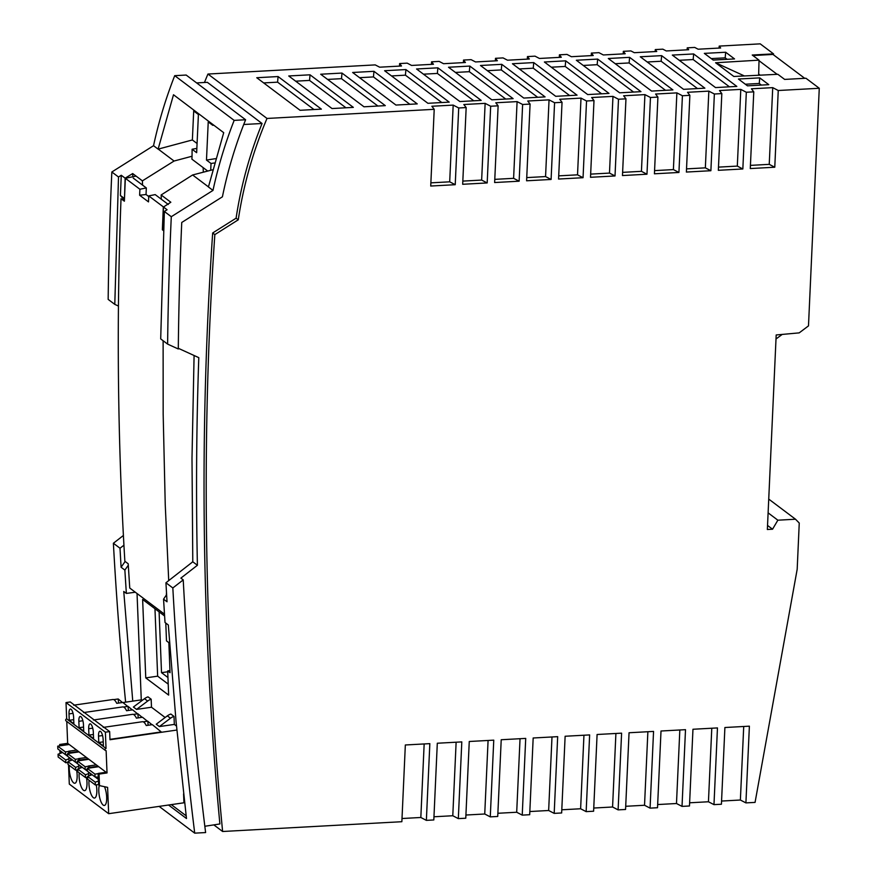 <?xml version="1.0" encoding="UTF-8"?>
<svg xmlns="http://www.w3.org/2000/svg" width="877" height="877" viewBox="0 0 877 877"><rect width="100%" height="100%" fill="white"/><g stroke="black" fill="none" stroke-linecap="round" stroke-linejoin="round"><path stroke-width="1.32" d="M774.775 167.222L778.25 90.506L819.271 88.27L808.484 325.893L799.188 332.876L776.189 334.97L767.353 529.5L772.549 529.215L777.855 520.193L795.505 519.217L799.254 523.043L797.182 569.283L755.064 802.4L745.91 802.893L749.386 726.178L724.895 727.515L721.42 804.231L713.977 804.637L717.463 727.921L692.962 729.258L689.475 805.985L682.021 806.391L685.507 729.675L661.006 731.012L657.52 807.728L650.065 808.134L653.551 731.418L629.05 732.755L625.564 809.471L618.11 809.877L621.596 733.161L597.094 734.498L593.608 811.225L586.154 811.631L589.629 734.915L565.128 736.252L561.653 812.968L554.187 813.374L557.673 736.658L533.172 737.995L529.686 814.711L522.232 815.128L525.718 738.401L501.216 739.739L497.73 816.465L490.276 816.871L493.762 740.155L469.261 741.493L465.775 818.208L458.32 818.614L461.806 741.898L437.305 743.236L433.819 819.951L426.365 820.368L429.84 743.641L405.338 744.979L401.863 821.705L222.615 831.495A3722.92 3355.205 -53.1 0 1 214.843 234.608L238.27 219.809A392.753 353.957 -53.1 0 1 267.003 118.45L434.214 109.318L430.728 186.034L455.229 184.696L458.715 107.97L466.169 107.564L462.683 184.28L487.184 182.942L490.671 106.227L498.125 105.821L494.639 182.537L519.14 181.199L522.626 104.484L530.081 104.067L526.595 180.794L551.096 179.456L554.582 102.73L562.036 102.324L558.561 179.04L583.052 177.702L586.538 100.987L593.992 100.581L590.517 177.297L615.018 175.959L618.493 99.244L625.959 98.827L622.473 175.553L646.974 174.216L650.46 97.49L657.914 97.084L654.428 173.799L678.93 172.462L682.416 95.746L689.87 95.341L686.384 172.056L710.885 170.719L714.371 94.003L721.826 93.587L718.34 170.313L742.841 168.976L746.327 92.249L753.771 91.844L750.284 168.559L774.775 167.222L769.239 164.35L772.725 87.634L751.425 88.796L753.771 91.844M204.462 82.493A392.753 353.957 -53.1 0 1 207.948 74.041L375.235 64.898L379.653 67.189L401.502 65.994L399.627 63.561L399.506 66.104M591.251 55.624L591.372 53.08L593.247 55.514L571.398 56.709L566.981 54.418L559.416 54.823L559.296 57.378M399.627 63.561L407.191 63.144L411.609 65.446L433.457 64.251L431.583 61.818L431.462 64.361M687.151 49.814L687.239 47.84L688.697 49.726L666.279 50.954L662.848 49.167L655.283 49.583L655.196 51.557M431.583 61.818L439.147 61.401L443.565 63.703L465.413 62.508L463.538 60.064L463.429 62.618M687.239 47.84L694.716 47.435L698.136 49.211L720.653 47.983L719.206 46.097L719.107 48.071M463.538 60.064L471.102 59.658L475.531 61.949L497.369 60.754L495.494 58.321L495.384 60.864M719.206 46.097L760.216 43.85L773.536 53.87L752.236 55.032L759.033 60.151L758.638 75.247M495.494 58.321L503.058 57.904L507.487 60.206L529.335 59.011L527.45 56.577L527.34 59.121M591.372 53.08L598.936 52.664L603.354 54.966L625.202 53.771L623.328 51.337L623.207 53.881M527.45 56.577L535.025 56.161L539.443 58.463L561.291 57.268L559.416 54.823M623.328 51.337L630.892 50.921L634.323 52.697L656.741 51.48L655.283 49.583M721.563 801.052L740.374 800.021L745.91 802.893M743.718 726.485L740.374 800.021M689.629 802.795L708.441 801.764L711.784 728.228M713.977 804.637L708.441 801.764M657.662 804.549L676.485 803.518L679.828 729.982M682.021 806.391L676.485 803.518M625.707 806.292L644.529 805.261L647.873 731.725M650.065 808.134L644.529 805.261M593.751 808.035L612.574 807.004L615.906 733.479M618.11 809.877L612.574 807.004M561.795 809.789L580.618 808.758L583.95 735.222M586.154 811.631L580.618 808.758M529.84 811.532L548.651 810.501L551.995 736.965M554.187 813.374L548.651 810.501M497.873 813.275L516.696 812.245L520.039 738.719M522.232 815.128L516.696 812.245M465.917 815.029L484.74 813.999L488.083 740.462M490.276 816.871L484.74 813.999M433.962 816.772L452.784 815.742L456.128 742.205M458.32 818.614L452.784 815.742M402.006 818.515L420.828 817.485L424.161 743.959M426.365 820.368L420.828 817.485M222.615 831.495L213.824 824.884M214.843 234.608L212.672 232.975C199.123 431.813 201.524 628.809 219.886 823.952L204.834 826.266M795.505 519.217L768.734 499.09M777.855 520.193L768.109 512.859M772.549 529.215L767.539 525.444M773.492 54.834L773.536 53.87M759.033 60.151L715.588 62.749L733.841 76.474L777.844 74.293L784.652 79.412L805.952 78.25L819.271 88.27M267.003 118.45L207.948 74.041M434.214 109.318L431.868 106.26L453.179 105.097L458.715 107.97M466.169 107.564L463.823 104.516L485.134 103.354L490.671 106.227M498.125 105.821L495.79 102.773L517.09 101.611L522.626 104.484M530.081 104.067L527.746 101.019L549.046 99.857L554.582 102.73M562.036 102.324L559.701 99.276L581.002 98.114L586.538 100.987M593.992 100.581L591.657 97.533L612.968 96.371L618.493 99.244M625.959 98.827L623.613 95.779L644.924 94.617L650.46 97.49M657.914 97.084L655.579 94.036L676.88 92.874L682.416 95.746M689.87 95.341L687.535 92.293L708.835 91.12L714.371 94.003M721.826 93.587L719.491 90.539L740.791 89.377L746.327 92.249M778.25 90.506L772.725 87.634M704.33 53.376L713.231 60.074L734.531 58.912L725.674 52.247L704.33 53.376M544.387 62.004L565.698 60.831L609 93.411L587.7 94.573L544.387 62.004M759.734 77.867L738.434 79.029L747.478 85.836L768.789 84.674L759.734 77.867L759.252 83.468L761.389 85.08M310.03 74.808L353.332 107.378L332.032 108.551L288.73 75.97L310.03 74.808L309.548 80.41L345.944 107.783M597.654 59.088L640.955 91.657L619.655 92.819L576.342 60.25L597.654 59.088L597.171 64.69L633.556 92.063M300.077 110.294L321.377 109.132L278.075 76.551L256.764 77.724L300.077 110.294M416.553 68.987L437.864 67.825L481.166 100.395L459.866 101.557L416.553 68.987M555.733 96.317L577.044 95.154L533.731 62.585L512.431 63.747L555.733 96.317M320.686 74.227L341.986 73.065L385.299 105.635L363.988 106.797L320.686 74.227M501.776 64.328L480.475 65.49L523.777 98.06L545.088 96.898L501.776 64.328L501.293 69.93L537.689 97.303M661.642 55.646L640.287 56.786L683.567 89.333L704.878 88.171L661.642 55.646L661.148 61.247L697.478 88.566M715.522 87.579L736.833 86.417L693.652 53.946L672.308 55.076L715.522 87.579M427.91 103.3L449.21 102.138L405.908 69.568L384.597 70.73L427.91 103.3M629.609 57.345L608.309 58.507L651.611 91.076L672.911 89.914L629.609 57.345L629.127 62.947L665.522 90.32M491.822 99.814L513.122 98.652L469.82 66.071L448.52 67.244L491.822 99.814M373.953 71.311L352.642 72.484L395.944 105.054L417.255 103.892L373.953 71.311L373.459 76.924L409.855 104.286M196.634 82.92L207.345 82.328L262.07 123.493C249.594 154.319 240.945 185.88 236.099 218.187L212.672 232.975M238.27 219.809L236.099 218.187M243.74 124.49L262.07 123.493M159.132 806.391L194.716 833.15L205.613 832.558A3739.966 3370.552 -53.1 0 1 183.227 579.894L180.87 578.118L197.413 565.27A3731.449 3362.867 -53.1 0 1 198.794 357.652L178.305 348.29M123.405 535.474L113.385 543.258L120.006 548.224L123.931 545.198M168.548 805.02L186.483 818.515L176.102 722.001L168.318 624.983L165.019 622.495L163.55 599.166L166.608 594.672M178.294 348.98L167.617 344.102L160.699 338.906L164.35 211.478L171.289 216.707L212.99 190.408A426.288 384.181 -53.1 0 1 234.159 120.379L174.72 75.663L186.165 75.049L245.615 119.754A414.92 373.942 -53.1 0 0 222.418 196.81L181.747 222.462A3739.966 3370.552 -53.1 0 0 178.294 348.98M108.167 299.397A3751.335 3380.802 -53.1 0 1 111.839 171.991L118.505 177.001L114.788 304.374L108.167 299.397M174.72 75.663A426.288 384.181 -53.1 0 0 153.541 145.692L111.839 171.991M212.99 190.408L208.419 186.965L223.712 132.668L173.503 94.76L158.112 149.134L192.37 139.958L197.073 143.499M153.541 145.692L158.112 149.134M234.159 120.379L245.615 119.754M161.313 199.211L161.149 194.957L170.829 202.236L163.473 207.016L167.09 209.735L164.35 211.478M128.294 565.248L124.863 570.083L121.092 567.244L120.006 548.224M135.321 592.227L126.354 593.411L124.863 570.083M125.63 702.148A3751.335 3380.802 -53.1 0 1 113.385 543.258M194.716 833.15A3751.335 3380.802 -53.1 0 1 172.835 587.963L183.227 579.894M121.092 567.244L125.137 561.466M124.413 200.219L120.412 195.472L121.267 175.268L125.137 178.174L132.679 173.558L142.403 180.859L142.567 185.113M132.679 173.558L132.811 176.781M118.45 306.051L114.788 304.374M167.617 344.102A3751.335 3380.802 -53.1 0 1 171.289 216.707M121.267 175.268L118.505 177.001M125.137 178.174L124.479 198.619M124.271 198.366L120.412 195.472M163.615 228.382L162.651 227.231L163.626 227.976M162.651 227.231L163.473 207.016M171.289 804.626L186.154 815.807M141.274 699.89L137.042 593.521M126.354 593.411L123.756 591.46L132.756 701.118M208.43 186.867L192.611 174.972L212.453 169.831M163.55 599.166L167.025 601.786L165.939 582.777L172.835 587.963M197.413 565.27L192.787 561.795L165.939 582.777M194.091 355.503L191.997 458.112L192.787 561.795M715.588 62.749L744.387 75.948M752.915 55.536L772.977 54.44L804.724 78.316M759.022 60.699L777.143 74.326M758.671 74.052L760.162 75.17M776.002 338.993L782.207 334.422M455.229 184.696L449.693 181.824L453.179 105.097M449.693 181.824L430.87 182.844M487.184 182.942L481.648 180.07L485.134 103.354M481.648 180.07L462.826 181.1M519.14 181.199L513.604 178.327L517.09 101.611M513.604 178.327L494.781 179.357M551.096 179.456L545.56 176.573L549.046 99.857M545.56 176.573L526.748 177.603M583.052 177.702L577.526 174.83L581.002 98.114M577.526 174.83L558.704 175.86M615.018 175.959L609.482 173.087L612.968 96.371M609.482 173.087L590.659 174.117M646.974 174.216L641.438 171.333L644.924 94.617M641.438 171.333L622.615 172.363M678.93 172.462L673.393 169.59L676.88 92.874M673.393 169.59L654.571 170.62M710.885 170.719L705.349 167.847L708.835 91.12M705.349 167.847L686.527 168.877M742.841 168.976L737.316 166.093L740.791 89.377M737.316 166.093L718.493 167.123M750.427 165.38L769.239 164.35M455.426 72.44L469.338 71.684L505.733 99.046M469.338 71.684L469.82 66.071M519.348 68.943L533.249 68.187L569.644 95.56M533.249 68.187L533.731 62.585M679.236 60.294L693.17 59.548L729.434 86.823M693.652 53.946L693.17 59.548M597.171 64.69L583.26 65.457M551.304 67.2L565.216 66.444L601.6 93.806M565.216 66.444L565.698 60.831M309.548 80.41L295.637 81.177M423.47 74.183L437.382 73.427L473.777 100.8M437.382 73.427L437.864 67.825M629.127 62.947L615.216 63.703M327.592 79.423L341.504 78.667L377.899 106.04M341.504 78.667L341.986 73.065M263.681 82.92L277.592 82.164L313.988 109.537M277.592 82.164L278.075 76.551M745.34 84.225L759.252 83.468M711.258 58.595L725.191 57.849L727.143 59.318M725.674 52.247L725.191 57.849M647.215 61.993L661.148 61.247M373.459 76.924L359.559 77.68M391.515 75.937L405.426 75.17L441.811 102.543M405.426 75.17L405.908 69.568M501.293 69.93L487.382 70.697M161.149 194.957L192.611 174.972M164.591 615.983L142.633 599.462L145.757 677.888L168.647 695.099L167.693 670.927L170.05 672.703L168.855 642.644L166.487 640.868L165.786 623.076M145.757 677.888L157.652 676.167L154.966 608.737M168.209 684.115L157.652 676.167M167.693 670.927L169.963 670.598M196.854 148.399L192.107 149.243L196.656 152.686L198.41 114.525L193.861 111.094L193.905 110.162M174.008 716.41A11.368 10.25 126.9 0 0 170.489 718.23L159.384 726.573L156.238 724.205L167.332 715.862A11.368 10.25 -53.1 0 1 170.851 714.042L174.008 716.41L174.326 724.413L176.485 726.035M183.578 793.882L183.94 802.795L108.671 813.692L107.608 787.371L99.496 785.617L99.035 774.095L107.027 772.944L106.128 750.668A1.14 1.02 126.9 0 1 105.404 750.482L66.027 720.872A1.14 1.02 -53.1 0 1 66.674 718.877L66.016 702.576L70.27 701.962L109.647 731.571L109.976 739.728L176.869 730.048M122.933 702.543L141.646 699.835L142.315 700.339M151.173 699.232A11.368 10.25 126.9 0 0 147.654 701.063L136.549 709.394L133.403 707.026L144.508 698.684A11.368 10.25 -53.1 0 1 148.016 696.864L151.173 699.232L151.491 707.235L165.15 717.507M215.479 158.671L206.479 160.074L208.233 121.914L212.782 125.323L212.815 124.446M192.107 149.243L192.041 156.238L174.074 161.028L158.189 149.079M142.403 180.859L174.074 161.028M203.321 172.035L203.146 167.617M192.041 156.238L191.91 159.165L207.509 170.894M206.479 160.074L211.028 163.473L210.71 170.27M211.028 163.473L214.273 163.001M193.74 110.031L192.37 139.958M213.835 125.203L212.782 125.323M159.099 611.85L161.521 672.67L167.945 677.515M167.726 671.782L161.521 672.67M105.404 750.482A1.14 1.02 126.9 0 1 106.04 748.487L105.383 732.196L109.647 731.571M136.549 709.394L151.491 707.235M109.954 739.355L161.236 731.933L152.346 724.654L146.251 725.542A14.207 4.56 81.8 0 0 142.392 721.727L103.234 727.395M159.384 726.573L174.326 724.413M108.671 813.692L69.305 784.082L68.527 764.81M99.287 785.452A11.368 3.651 -98.2 0 0 99.43 796.524A11.368 3.651 -98.2 0 0 103.168 805.075A11.368 3.651 -98.2 0 0 104.495 805.426A11.368 3.651 -98.2 0 0 106.698 798.377A11.368 3.651 -98.2 0 0 104.506 786.702M89.048 780.245A11.368 3.651 -98.2 0 0 93.335 797.675A11.368 3.651 -98.2 0 0 94.65 798.026A11.368 3.651 -98.2 0 0 96.273 784.871M69.36 765.435A11.368 3.651 -98.2 0 0 73.646 782.865A11.368 3.651 -98.2 0 0 74.962 783.227A11.368 3.651 -98.2 0 0 76.584 770.061M79.204 772.834A11.368 3.651 -98.2 0 0 83.49 790.265A11.368 3.651 -98.2 0 0 84.806 790.626A11.368 3.651 -98.2 0 0 86.428 777.461M66.773 721.431L67.661 743.334L107.027 772.944M106.139 772.275L98.147 773.426L99.035 774.095M99.496 785.617L98.619 784.948L98.147 773.426M98.071 766.202L90.079 767.364L88.303 766.027L96.295 764.876M90.397 775.367L90.32 773.371M90.101 767.945L90.079 767.364M95.045 776.934L87.371 771.157L87.251 768.351L94.935 774.128L95.045 776.934L98.301 777.197M98.597 784.531L95.374 784.992L95.253 782.196L98.454 781.001M98.158 773.667L94.935 774.128M98.728 766.695L87.251 768.351M95.374 784.992L87.689 779.225L87.579 776.419L92.118 774.731M87.579 776.419L95.253 782.196M106.04 748.487L66.674 718.877M105.383 732.196L66.016 702.576M68.998 713.911A6.676 2.149 81.8 0 1 70.346 709.044A6.676 2.149 81.8 0 1 73.624 717.397L73.876 723.777L69.261 720.302L68.998 713.911L73.032 713.33M88.687 728.721A6.676 2.149 81.8 0 1 90.035 723.854A6.676 2.149 81.8 0 1 93.313 732.196L93.565 738.587L88.939 735.101L88.687 728.721L92.721 728.14M103.245 741.865L98.783 742.512L103.409 745.987L103.146 739.607A6.676 2.149 -98.2 0 0 99.956 731.243A6.676 2.149 -98.2 0 0 98.52 736.121L102.565 735.54M98.783 742.512L98.52 736.121M83.556 727.055L79.094 727.702L83.721 731.177L83.468 724.797A6.676 2.149 -98.2 0 0 80.267 716.443A6.676 2.149 -98.2 0 0 78.842 721.322L82.876 720.73M79.094 727.702L78.842 721.322M73.712 705.185L112.87 699.517A14.207 4.56 81.8 0 1 116.729 703.332L122.824 702.455L127.702 706.423M113.692 699.627L118.198 698.969L118.527 703.069M83.545 712.584L122.703 706.917A14.207 4.56 81.8 0 1 126.573 710.732L132.657 709.855L137.546 713.823M123.536 707.026L128.042 706.38L128.371 710.48M93.39 719.995L132.548 714.327A14.207 4.56 81.8 0 1 136.417 718.142L142.502 717.254L147.391 721.223M133.381 714.426L137.875 713.779L138.215 717.879M143.214 721.826L147.72 721.179M151.973 724.709L147.895 721.332L148.06 725.279M142.129 717.309L138.051 713.922M93.4 734.455L88.939 735.101M132.284 709.91L128.217 706.522M122.44 702.51L118.373 699.122M69.261 720.302L73.712 719.655M67.661 743.334L59.669 744.485L60.557 745.154L68.549 743.992M60.031 753.475L59.91 750.504M59.724 745.856L59.669 744.485M60.875 753.157L60.798 751.172M60.579 745.735L60.557 745.154M69.031 761.192L68.866 757.235M68.713 753.387L68.625 751.227L76.617 750.065M78.382 751.403L70.39 752.554L68.625 751.227M70.719 760.556L70.642 758.572M70.423 753.135L70.39 752.554M77.779 769.885L75.685 770.192L68.011 764.415L67.902 761.62L72.429 759.921M75.247 759.329L75.356 762.124L67.682 756.347L67.573 753.551L75.247 759.329L78.47 758.857M79.04 751.896L67.573 753.551M75.356 762.124L77.472 762.299M78.766 766.191L75.575 767.386L75.685 770.192M67.902 761.62L75.575 767.386M78.864 768.592L78.711 764.645M78.557 760.787L78.47 758.627L86.461 757.465M88.226 758.802L80.235 759.953L78.47 758.627M80.563 767.967L80.476 765.972M80.256 760.545L80.235 759.953M88.709 776.002L88.555 772.045M88.391 768.186L88.303 766.027M88.884 759.296L77.417 760.951L85.091 766.728L88.314 766.257M87.612 777.296L85.529 777.592L77.856 771.815L77.735 769.019L82.274 767.32M85.091 766.728L85.201 769.524L77.527 763.757L77.417 760.951M85.201 769.524L87.305 769.699M88.61 773.602L85.42 774.797L85.529 777.592M77.735 769.019L85.42 774.797M69.195 744.485L57.729 746.152L65.402 751.918L68.636 751.457M67.935 762.486L65.841 762.793L58.167 757.015L58.057 754.209L62.585 752.521M65.402 751.918L65.523 754.724L57.838 748.947L57.729 746.152M65.523 754.724L67.628 754.889M68.932 758.791L65.731 759.986L65.841 762.793M58.057 754.209L65.731 759.986M133.238 178.097L146.327 187.941L139.892 189.246L125.334 178.283L136.088 176.113M148.728 196.536L146.042 194.519L146.327 187.941M163.517 230.651L162.366 229.785L163.319 206.862L148.75 195.9L155.185 194.606L168.285 204.451M192.249 562.212L192.776 561.444M166.487 592.567L166.367 595.034M164.47 614.152L129.752 588.039L128.206 563.779L124.863 561.269C117.628 441.087 116.356 320.226 121.026 198.695L124.381 201.206L125.334 178.283M163.319 206.862L163.878 206.742M168.713 580.596L165.238 504.637L163.166 414.097L163.122 340.725M148.75 195.9L148.498 201.896L139.629 195.231L139.892 189.246M146.042 194.519L139.629 195.231M144.508 698.684L147.654 701.063M95.1 776.934L98.388 779.412M75.411 762.124L77.527 763.714M85.255 769.535L87.371 771.113M65.578 754.724L67.682 756.314M167.332 715.862L170.489 718.23"/></g></svg>
